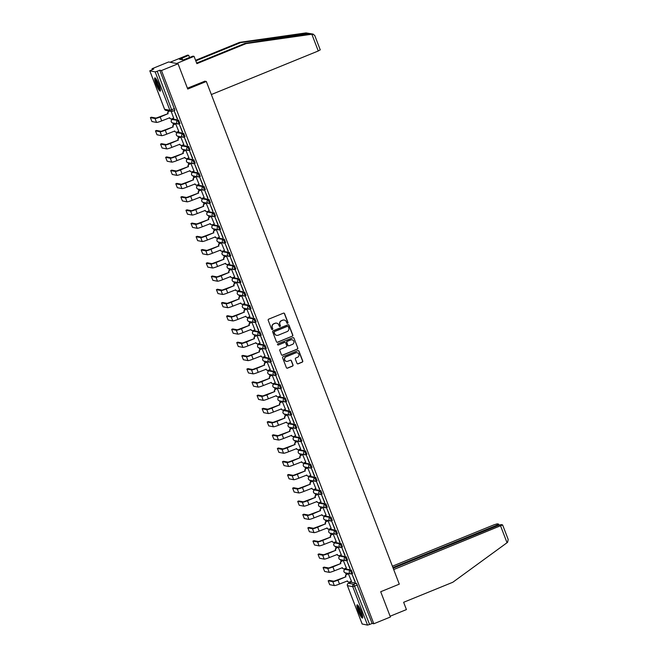 <?xml version="1.0" encoding="UTF-8"?>
<svg xmlns="http://www.w3.org/2000/svg" width="658" height="658" viewBox="0 0 658 658"><rect width="100%" height="100%" fill="white"/><g stroke="black" fill="none" stroke-linecap="round" stroke-linejoin="round"><path stroke-width="0.99" d="M287.628 323.308A0.625 0.617 100.9 0 0 287.974 322.494L284.577 313.652A0.897 0.88 100.9 0 0 283.442 313.15L268.711 319.146A0.897 0.88 100.9 0 0 268.217 320.314L271.614 329.164A0.625 0.617 100.9 0 0 272.404 329.51A0.625 0.617 100.9 0 0 272.757 328.696L272.313 327.552A2.871 2.805 100.9 0 1 273.909 323.818L275.143 323.317A2.871 2.805 100.9 0 1 278.778 324.92L279.222 326.064A0.625 0.617 100.9 0 0 280.02 326.409A0.625 0.617 100.9 0 0 280.366 325.595L279.93 324.452A2.871 2.805 100.9 0 1 281.517 320.717L282.751 320.216A2.871 2.805 100.9 0 1 286.386 321.82L286.83 322.963A0.625 0.617 100.9 0 0 287.628 323.308M287.192 323.317A0.625 0.617 100.9 0 0 287.785 322.461L284.388 313.611A0.897 0.88 100.9 0 0 283.837 313.085M271.976 329.518A0.625 0.617 100.9 0 0 272.568 328.663L272.313 327.552M279.584 326.417A0.625 0.617 100.9 0 0 280.176 325.562L279.93 324.452M351.75 573.751L352.639 573.406L351.298 570.017L345.902 569.014M340.893 555.755L339.939 556.133L345.302 557.153L346.601 560.55A1.826 1.785 -79.1 0 1 344.29 559.53A1.826 1.785 -79.1 0 1 345.302 557.153L346.215 556.783L340.893 555.755L339.972 556.125A1.826 1.785 100.9 0 0 338.96 558.502A1.826 1.785 -79.1 0 0 340.276 559.621L345.606 560.649A1.826 1.826 0 0 0 346.643 560.542L347.564 560.172L346.215 556.783M341.592 547.283L342.481 546.938L341.14 543.549L335.745 542.546M336.518 534.057L337.398 533.704L336.057 530.315L330.661 529.312M331.435 520.823L332.323 520.47L330.982 517.081L325.587 516.086M326.352 507.589L327.24 507.244L325.899 503.847L320.504 502.852M321.277 494.355L322.165 494.01L320.824 490.621L315.429 489.618M316.194 481.121L317.082 480.776L315.741 477.387L310.346 476.384M311.119 467.887L312.007 467.542L310.658 464.153L305.271 463.15M306.036 454.662L306.924 454.308L305.583 450.919L300.188 449.916M300.961 441.428L301.841 441.074L300.5 437.685L295.105 436.69M295.878 428.194L296.766 427.848L295.426 424.451L290.03 423.456M290.795 414.959L291.683 414.614L290.343 411.217L284.947 410.222M285.72 401.725L286.608 401.38L285.268 397.991L279.872 396.988M280.637 388.491L281.525 388.146L280.185 384.757L274.789 383.754M275.562 375.266L276.442 374.912L275.102 371.523L269.714 370.52M270.479 362.032L271.367 361.678L270.027 358.289L264.631 357.294M265.396 348.798L266.284 348.444L264.944 345.055L259.548 344.06M254.539 330.801L253.585 331.171L258.948 332.2L260.255 335.588A1.826 1.785 -79.1 0 1 257.936 334.577A1.826 1.785 -79.1 0 1 258.948 332.2L259.869 331.821L254.539 330.801L253.626 331.171A1.826 1.785 100.9 0 0 252.606 333.548A1.826 1.785 -79.1 0 0 253.93 334.667L259.252 335.687A1.826 1.826 0 0 0 260.288 335.588L261.21 335.218L259.869 331.821M248.477 317.97L253.873 318.966L255.214 322.354L256.126 321.984L254.786 318.595L249.39 317.592M250.163 309.096L251.052 308.75L249.711 305.361L244.315 304.358M245.08 295.861L245.969 295.516L244.628 292.127L239.232 291.124M234.223 277.865L233.269 278.244L238.632 279.272L239.931 282.66A1.826 1.785 -79.1 0 1 237.612 281.64A1.826 1.785 -79.1 0 1 238.632 279.272L239.545 278.893L234.223 277.865L233.302 278.244A1.826 1.785 100.9 0 0 232.29 280.612A1.826 1.785 -79.1 0 0 233.606 281.731L238.936 282.759A1.826 1.826 0 0 0 239.973 282.66L240.886 282.282L239.545 278.893M228.153 265.034L233.549 266.038L234.89 269.426L235.811 269.048L234.47 265.659L229.074 264.664M229.839 256.168L230.728 255.822L229.387 252.425L223.991 251.43M224.765 242.934L225.653 242.588L224.312 239.199L218.917 238.196M213.908 224.937L212.945 225.316L218.316 226.336L219.616 229.732A1.826 1.785 -79.1 0 1 217.296 228.713A1.826 1.785 -79.1 0 1 218.316 226.336L219.229 225.965L213.908 224.937L212.986 225.307A1.826 1.785 100.9 0 0 211.975 227.684A1.826 1.785 -79.1 0 0 213.291 228.803L218.621 229.831A1.826 1.826 0 0 0 219.657 229.724L220.57 229.354L219.229 225.965M207.838 212.106L213.233 213.102L214.574 216.498L215.495 216.12L214.154 212.731L208.759 211.728M209.524 203.24L210.412 202.886L209.071 199.497L203.676 198.502M204.449 190.006L205.329 189.652L203.988 186.263L198.593 185.268M193.584 172.001L192.629 172.38L197.992 173.408L199.3 176.796A1.826 1.785 -79.1 0 1 196.981 175.785A1.826 1.785 -79.1 0 1 197.992 173.408L198.913 173.029L193.584 172.001L192.671 172.38A1.826 1.785 100.9 0 0 191.651 174.757A1.826 1.785 -79.1 0 0 192.975 175.867L198.297 176.895A1.826 1.826 0 0 0 199.333 176.796L200.254 176.426L198.913 173.029M187.522 159.178L192.917 160.174L194.258 163.562L195.171 163.192L193.83 159.804L188.435 158.8M189.208 150.304L190.096 149.958L188.756 146.57L183.36 145.566M184.125 137.07L185.013 136.724L183.672 133.335L178.277 132.332M179.05 123.844L179.938 123.49L178.598 120.101L173.202 119.106M159.014 84.792A7.131 1.258 -112.2 0 0 154.86 77.899A7.131 1.258 -112.2 0 0 156.078 84.224A7.131 1.258 -112.2 0 0 160.239 91.108A7.131 1.258 -112.2 0 0 159.014 84.792M361.283 611.718A7.131 1.258 -112.2 0 0 357.13 604.834A7.131 1.258 -112.2 0 0 358.347 611.159A7.131 1.258 -112.2 0 0 362.509 618.043A7.131 1.258 -112.2 0 0 361.283 611.718M296.98 363.331A0.897 0.88 100.9 0 0 298.115 363.833L302.252 362.147A0.897 0.88 100.9 0 0 302.746 360.987L298.979 351.158A0.897 0.88 100.9 0 0 297.835 350.656L283.113 356.661A0.897 0.88 100.9 0 0 282.611 357.829L286.386 367.649A0.897 0.88 100.9 0 0 287.521 368.151L292.514 366.119A0.897 0.88 100.9 0 0 293.016 364.951L291.395 360.749A0.897 0.88 100.9 0 0 290.26 360.247L287.785 361.25A2.402 2.344 100.9 0 1 284.593 359.26A2.402 2.344 100.9 0 1 286.074 356.8L295.771 352.853A2.402 2.344 100.9 0 1 298.962 354.843A2.402 2.344 100.9 0 1 297.482 357.302L295.861 357.96A0.897 0.88 100.9 0 0 295.368 359.128L296.98 363.331M149.835 70.842L164.59 109.269L169.912 110.297L155.165 71.87L149.794 70.817L153.709 69.041L152.047 68.72L168.637 61.959L178.047 63.777L187.744 89.052L206.332 81.485L399.291 584.156L380.702 591.723L390.408 617.007L373.818 623.759L161.457 70.538L159.795 70.217L157.204 71.261L172.232 111.317A1.826 1.785 100.9 0 1 171.236 111.416A1.826 1.826 0 0 0 172.273 111.309L174.855 110.256L172.297 111.284M178.047 63.777L161.457 70.538M292.308 336.254A0.897 0.88 100.9 0 0 292.81 335.087L289.035 325.266A0.897 0.88 100.9 0 0 287.9 324.764L273.169 330.768A0.897 0.88 100.9 0 0 272.675 331.928L276.442 341.757A0.897 0.88 100.9 0 0 277.586 342.25L292.119 336.222A0.897 0.88 100.9 0 0 292.621 335.054L288.846 325.225A0.897 0.88 100.9 0 0 288.294 324.707M294.003 338.212L297.778 348.033A0.897 0.88 100.9 0 1 297.276 349.201L282.553 355.205A0.897 0.88 100.9 0 1 281.418 354.703L279.798 350.5A0.897 0.88 100.9 0 1 280.3 349.332L286.271 346.898A0.897 0.88 100.9 0 0 286.773 345.73L285.704 342.941A0.897 0.88 100.9 0 0 284.56 342.448L278.342 344.981A0.625 0.617 100.9 0 1 277.512 344.455A0.625 0.617 100.9 0 1 277.898 343.813L292.868 337.71A0.897 0.88 100.9 0 1 294.003 338.212L297.778 348.033M350.985 582.248L356.381 583.243L353.79 584.296L369.574 624.491L367.526 625.1L362.18 624.006M152.047 68.72L152.376 69.584M168.209 110.832L168.448 111.441M171.327 118.95L171.68 119.879M172.873 122.98L173.523 124.675M176.41 132.184L176.763 133.105M177.956 136.214L178.606 137.909M181.485 145.41L181.847 146.339M183.039 149.448L183.689 151.143M186.568 158.644L186.921 159.573M188.114 162.682L188.764 164.368M191.643 171.878L192.004 172.807M193.197 175.916L193.847 177.602M196.726 185.112L197.079 186.041M198.272 189.15L198.922 190.836M201.809 198.346L202.162 199.275M203.355 202.376L204.005 204.07M206.883 211.58L207.237 212.501M208.43 215.61L209.079 217.304M211.966 224.806L212.32 225.735M213.513 228.844L214.163 230.539M217.041 238.04L217.403 238.969M218.596 242.078L219.246 243.764M222.124 251.274L222.478 252.203M223.671 255.312L224.32 256.998M227.199 264.508L227.561 265.437M228.754 268.546L229.403 270.232M232.282 277.742L232.636 278.671M233.829 281.772L234.478 283.466M237.365 290.976L237.719 291.897M238.912 295.006L239.561 296.7M242.44 304.202L242.802 305.131M243.995 308.24L244.636 309.934M247.523 317.436L247.877 318.365M249.069 321.474L249.719 323.16M252.598 330.67L252.96 331.599M254.153 334.708L254.802 336.394M257.681 343.904L258.035 344.833M259.227 347.942L259.877 349.628M262.756 357.138L263.118 358.067M264.31 361.168L264.96 362.862M267.839 370.372L268.193 371.301M269.385 374.402L270.035 376.096M272.922 383.598L273.276 384.527M274.468 387.636L275.118 389.33M277.997 396.832L278.359 397.761M279.551 400.87L280.193 402.556M283.08 410.066L283.434 410.995M284.626 414.104L285.276 415.79M288.155 423.3L288.517 424.229M289.709 427.338L290.359 429.024M293.238 436.534L293.591 437.463M294.784 440.564L295.434 442.258M298.313 449.768L298.674 450.697M299.867 453.798L300.517 455.492M303.396 462.993L303.749 463.923M304.942 467.032L305.592 468.726M308.479 476.228L308.832 477.157M310.025 480.266L310.675 481.952M313.553 489.462L313.915 490.391M315.108 493.5L315.75 495.186M318.637 502.696L318.99 503.625M320.183 506.734L320.833 508.42M323.711 515.93L324.073 516.859M325.266 519.96L325.916 521.654M328.794 529.164L329.148 530.093M330.341 533.194L330.99 534.888M333.877 542.389L334.231 543.319M335.424 546.428L336.074 548.122M338.952 555.623L339.306 556.553M340.499 559.662L341.148 561.348M344.035 568.857L344.389 569.787M345.582 572.896L346.231 574.582M349.11 582.091L349.414 582.873M373.818 623.759L372.157 623.439L369.574 624.491M155.165 71.87L157.204 71.261M173.663 118.127L171.179 111.399M177.249 118.818L174.321 111.186L177.471 118.728M182.324 132.052L179.395 124.42L182.554 131.962M178.746 131.361L175.653 123.745M187.407 145.286L184.479 137.654L187.637 145.196M183.829 144.596L180.736 136.979M192.49 158.52L189.553 150.888L192.712 158.43M188.904 157.83L185.811 150.213M197.564 171.754L194.636 164.122L197.795 171.664M193.987 171.064L190.894 163.447M202.648 184.988L199.719 177.347L202.87 184.89M199.061 184.298L195.969 176.673M207.722 198.214L204.794 190.581L207.953 198.124M204.144 197.523L201.052 189.907M212.805 211.448L209.877 203.816L213.028 211.358M209.219 210.757L206.127 203.141M217.888 224.682L214.952 217.05L218.111 224.592M214.302 223.991L211.21 216.375M222.963 237.916L220.035 230.284L223.194 237.826M219.385 237.225L216.293 229.609M228.046 251.15L225.11 243.518L228.268 251.06M224.46 250.459L221.368 242.843M233.121 264.384L230.193 256.743L233.351 264.286M229.543 263.694L226.451 256.069M238.204 277.61L235.276 269.977L238.426 277.52M234.618 276.919L231.526 269.303M243.279 290.844L240.351 283.211L243.509 290.754M239.701 290.153L236.609 282.537M248.362 304.078L245.434 296.445L248.584 303.988M244.776 303.387L241.683 295.771M253.445 317.312L250.509 309.679L253.667 317.222M249.859 316.621L246.766 309.005M258.52 330.546L255.592 322.913L258.75 330.456M254.942 329.855L251.85 322.239M263.603 343.78L260.667 336.139L263.825 343.682M260.017 343.089L256.924 335.465M268.678 357.006L265.75 349.373L268.908 356.916M265.1 356.315L262.007 348.699M273.761 370.24L270.833 362.607L273.983 370.15M270.175 369.549L267.082 361.933M278.836 383.474L275.908 375.841L279.066 383.384M275.258 382.783L272.165 375.167M283.919 396.708L280.991 389.075L284.141 396.618M280.333 396.017L277.24 388.401M289.002 409.942L286.065 402.309L289.224 409.852M285.416 409.251L282.323 401.635M294.077 423.176L291.149 415.535L294.307 423.078M290.499 422.485L287.406 414.869M299.16 436.402L296.223 428.769L299.382 436.312M295.574 435.711L292.481 428.095M304.235 449.636L301.306 442.003L304.465 449.546M300.657 448.945L297.564 441.329M309.318 462.87L306.389 455.237L309.54 462.78M305.731 462.179L302.639 454.563M314.392 476.104L311.464 468.471L314.623 476.014M310.815 475.413L307.722 467.797M319.475 489.338L316.547 481.705L319.698 489.248M315.889 488.647L312.805 481.031M324.559 502.572L321.622 494.931L324.781 502.473M320.972 501.881L317.88 494.265M329.633 515.798L326.705 508.165L329.864 515.707M326.055 515.107L322.963 507.491M334.716 529.032L331.78 521.399L334.938 528.942M331.13 528.341L328.038 520.725M339.791 542.266L336.863 534.633L340.022 542.176M336.213 541.575L333.121 533.959M344.874 555.5L341.946 547.867L345.096 555.41M341.288 554.809L338.196 547.193M349.949 568.734L347.021 561.101L350.179 568.644M346.371 568.043L343.279 560.427M355.032 581.968L352.104 574.327L355.262 581.869M351.446 581.277L348.362 573.661M206.332 81.485L204.696 81.164M346.676 560.517L347.564 560.172M260.321 335.564L261.21 335.218M219.682 229.7L220.57 229.354M199.366 176.772L200.254 176.426M372.157 623.439L356.381 583.243M159.795 70.217L174.855 110.256M284.223 320.051A2.871 2.805 100.9 0 0 282.562 320.183L282.751 320.216M279.74 324.41A2.871 2.805 100.9 0 1 281.336 320.685L282.562 320.183M276.615 323.144A2.871 2.805 100.9 0 0 274.954 323.284L275.143 323.317M272.132 327.511A2.871 2.805 100.9 0 1 273.728 323.785L274.954 323.284M277.002 342.283A0.897 0.88 100.9 0 0 277.396 342.218L292.119 336.222M288.245 326.648A0.625 0.617 100.9 0 0 287.447 326.294L274.518 331.566A0.625 0.617 100.9 0 0 274.172 332.38L274.633 333.59A2.871 2.805 100.9 0 0 278.276 335.185L287.11 331.583A2.871 2.805 100.9 0 0 288.706 327.857L288.245 326.648M287.694 326.253A0.625 0.617 100.9 0 0 287.258 326.261L287.447 326.294M276.615 335.317A2.871 2.805 100.9 0 1 274.444 333.548L273.983 332.339A0.625 0.617 100.9 0 1 274.328 331.525L287.258 326.261M281.969 355.23A0.897 0.88 100.9 0 0 282.364 355.164L297.095 349.168A0.897 0.88 100.9 0 0 297.589 348M284.955 342.382A0.897 0.88 100.9 0 0 284.371 342.407L278.342 344.981M292.473 344.373A2.402 2.344 100.9 0 0 292.07 339.791A2.402 2.344 100.9 0 0 290.762 339.923L287.34 341.313A0.897 0.88 100.9 0 0 286.847 342.473L287.916 345.269A0.897 0.88 100.9 0 0 289.051 345.763L292.473 344.373M291.971 339.775A2.402 2.344 100.9 0 0 290.573 339.882L290.762 339.923M288.467 345.787A0.897 0.88 100.9 0 1 287.727 345.228L286.658 342.44A0.897 0.88 100.9 0 1 287.159 341.272L290.573 339.882M293.822 338.171A0.897 0.88 100.9 0 0 293.262 337.653M296.988 352.704A2.402 2.344 100.9 0 0 295.582 352.811L295.771 352.853M286.378 361.365A2.402 2.344 100.9 0 1 285.885 356.759L295.582 352.811M286.937 368.176A0.897 0.88 100.9 0 0 287.332 368.11L292.325 366.078A0.897 0.88 100.9 0 0 292.826 364.91L291.206 360.707A0.897 0.88 100.9 0 0 290.655 360.181M297.531 363.858A0.897 0.88 100.9 0 0 297.926 363.8L302.063 362.114A0.897 0.88 100.9 0 0 302.557 360.946L298.79 351.125A0.897 0.88 100.9 0 0 298.23 350.599M151.439 117.231L156.119 118.086L167.872 113.727L160.198 116.992A4.614 0.518 159 0 1 155.041 118.53L150.394 117.642L151.932 121.541L156.538 122.429A4.614 0.518 159 0 0 161.695 120.899L169.665 117.798A1.826 1.785 100.9 0 0 171.985 118.818L173.745 118.095M167.872 113.727L167.823 113.595A1.826 1.785 -79.1 0 1 168.835 111.218L169.081 111.268A1.826 1.785 100.9 0 0 168.07 113.645L168.119 113.768M169.534 111.087L169.081 111.268M170.981 118.917L170.735 118.868A1.826 1.785 -79.1 0 1 169.419 117.749L169.665 117.798M169.287 111.037L168.835 111.218M156.522 130.465L161.202 131.32L172.947 126.953L165.281 130.226A4.614 0.518 159 0 1 160.116 131.756L155.469 130.876L157.015 134.775L161.613 135.663A4.614 0.518 159 0 0 166.778 134.133L174.74 131.032A1.826 1.785 100.9 0 0 177.06 132.052L178.828 131.329M172.947 126.953L172.906 126.829A1.826 1.785 -79.1 0 1 173.918 124.452L174.164 124.502A1.826 1.785 100.9 0 0 173.144 126.879L173.194 127.002M175.925 123.778L174.164 124.502M176.064 132.151L175.818 132.102A1.826 1.785 -79.1 0 1 174.493 130.983L174.74 131.032M175.735 123.712L173.918 124.452M161.597 143.699L166.285 144.554L178.03 140.187L170.356 143.46A4.614 0.518 159 0 1 165.199 144.99L160.552 144.11L162.09 148.009L166.696 148.897A4.614 0.518 159 0 0 171.853 147.367L179.823 144.267A1.826 1.785 100.9 0 0 182.143 145.278L183.903 144.563M178.03 140.187L177.981 140.064A1.826 1.785 -79.1 0 1 179.001 137.686L179.239 137.736A1.826 1.785 100.9 0 0 178.228 140.105L178.277 140.236M181.008 137.012L179.239 137.736M181.139 145.385L180.901 145.336A1.826 1.785 -79.1 0 1 179.576 144.217L179.823 144.267M180.81 136.946L179.001 137.686M320.207 49.852L318.266 50.979L311.843 34.232L313.274 34.15L306.06 32.9L239.594 42.375L240.705 42.589L195.804 60.881M196.652 63.078L244.932 43.403L309.91 33.542M244.932 43.403L246.043 43.617L196.874 63.653L194.069 56.358L176.566 63.489L170.109 62.247L187.612 55.116L188.723 55.33L179.527 59.261L183.154 59.96L192.958 56.144L194.069 56.358M311.843 34.232L246.043 43.617M189.57 57.526L188.723 55.33M239.594 42.375L195.582 60.306M320.265 49.885L314.672 35.31L312.484 34.142L308.857 33.443L240.705 42.589M211.35 94.538L318.266 50.979M187.423 88.205L204.86 81.197M182.644 59.862L182.027 58.241M393.69 569.565L502.605 524.911L501.116 524.599L498.048 525.503L393.18 568.232M502.605 524.911L508.206 539.486L507.565 542.348L452.811 582.256L403.634 602.292L406.43 609.588L390.112 616.242M496.979 525.939L496.716 525.249L498.649 524.122L497.218 523.842L494.158 524.755L392.407 566.209M496.716 525.249L392.916 567.541M160.462 89.965A6.169 1.094 67.8 0 1 160.412 89.957A6.169 1.094 67.8 0 1 157.163 84.537A6.169 1.094 67.8 0 1 155.814 78.565M155.321 78.055A7.09 1.25 -112.2 0 0 157.056 84.709A7.09 1.25 -112.2 0 0 160.462 90.672M156.283 79.215A5.716 1.012 -112.2 0 0 157.698 84.446A5.716 1.012 -112.2 0 0 160.346 89.175M362.731 616.9A6.169 1.094 67.8 0 1 362.681 616.891A6.169 1.094 67.8 0 1 359.433 611.471A6.169 1.094 67.8 0 1 358.084 605.5M357.598 604.99A7.09 1.25 -112.2 0 0 359.326 611.636A7.09 1.25 -112.2 0 0 362.731 617.607M358.552 606.141A5.716 1.012 -112.2 0 0 359.967 611.381A5.716 1.012 -112.2 0 0 362.616 616.11M166.68 156.925L171.36 157.788L183.113 153.421L175.439 156.694A4.614 0.518 159 0 1 170.274 158.224L165.627 157.344L167.173 161.243L171.771 162.131A4.614 0.518 159 0 0 176.936 160.593L184.898 157.501A1.826 1.785 100.9 0 0 187.217 158.512L188.986 157.797M183.113 153.421L183.064 153.298A1.826 1.785 -79.1 0 1 184.076 150.921L184.322 150.962A1.826 1.785 100.9 0 0 183.302 153.339L183.352 153.47M186.091 150.246L184.322 150.962M186.222 158.611L185.975 158.57A1.826 1.785 -79.1 0 1 184.659 157.451L184.898 157.501M185.893 150.18L184.076 150.921M171.763 170.159L176.443 171.014L188.188 166.655L180.514 169.928A4.614 0.518 159 0 1 175.357 171.458L170.71 170.57L172.256 174.469L176.854 175.357A4.614 0.518 159 0 0 182.011 173.827L189.981 170.726A1.826 1.785 100.9 0 0 192.3 171.746L194.061 171.031M188.188 166.655L188.139 166.523A1.826 1.785 -79.1 0 1 189.159 164.155L189.397 164.196A1.826 1.785 100.9 0 0 188.385 166.573L188.435 166.704M191.165 163.48L189.397 164.196M191.305 171.845L191.059 171.796A1.826 1.785 -79.1 0 1 189.734 170.685L189.981 170.726M190.968 163.414L189.159 164.155M176.838 183.393L181.518 184.248L193.271 179.889L185.597 183.163A4.614 0.518 159 0 1 180.432 184.692L175.793 183.804L177.331 187.703L181.937 188.591A4.614 0.518 159 0 0 187.094 187.061L195.064 183.96A1.826 1.785 100.9 0 0 197.375 184.98L199.144 184.265M193.271 179.889L193.222 179.757A1.826 1.785 -79.1 0 1 194.233 177.38L194.48 177.43A1.826 1.785 100.9 0 0 193.468 179.807L193.518 179.93M196.249 176.714L194.48 177.43M196.38 185.079L196.133 185.03A1.826 1.785 -79.1 0 1 194.817 183.919L195.064 183.96M196.051 176.64L194.233 177.38M181.921 196.627L186.601 197.482L198.346 193.123L190.672 196.388A4.614 0.518 159 0 1 185.515 197.926L180.868 197.038L182.414 200.937L187.012 201.825A4.614 0.518 159 0 0 192.169 200.295L200.139 197.194A1.826 1.785 100.9 0 0 202.458 198.214L204.227 197.49M198.346 193.123L198.297 192.991A1.826 1.785 -79.1 0 1 199.316 190.614L199.563 190.664A1.826 1.785 100.9 0 0 198.543 193.041L198.593 193.164M201.323 189.948L199.563 190.664M201.463 198.313L201.216 198.264A1.826 1.785 -79.1 0 1 199.892 197.145L200.139 197.194M201.134 189.874L199.316 190.614M186.995 209.861L191.675 210.716L203.429 206.349L195.755 209.622A4.614 0.518 159 0 1 190.598 211.16L185.951 210.272L187.489 214.171L192.095 215.059A4.614 0.518 159 0 0 197.252 213.529L205.222 210.428A1.826 1.785 100.9 0 0 207.541 211.448L209.302 210.725M203.429 206.349L203.38 206.225A1.826 1.785 -79.1 0 1 204.391 203.848L204.638 203.898A1.826 1.785 100.9 0 0 203.626 206.275L203.676 206.398M206.406 203.174L204.638 203.898M206.538 211.547L206.299 211.498A1.826 1.785 -79.1 0 1 204.975 210.379L205.222 210.428M206.209 203.108L204.391 203.848M192.078 223.095L196.758 223.95L208.504 219.583L200.838 222.856A4.614 0.518 159 0 1 195.673 224.386L191.026 223.506L192.572 227.405L197.17 228.293A4.614 0.518 159 0 0 202.335 226.763L210.297 223.662A1.826 1.785 100.9 0 0 212.616 224.682L214.385 223.959M208.504 219.583L208.463 219.459A1.826 1.785 -79.1 0 1 209.474 217.082L209.721 217.132A1.826 1.785 100.9 0 0 208.701 219.501L208.751 219.632M211.481 216.408L209.721 217.132M211.621 224.781L211.374 224.732A1.826 1.785 -79.1 0 1 210.058 223.613L210.297 223.662M211.292 216.342L209.474 217.082M197.153 236.321L201.841 237.184L213.587 232.817L205.913 236.09A4.614 0.518 159 0 1 200.756 237.62L196.109 236.74L197.647 240.639L202.253 241.527A4.614 0.518 159 0 0 207.41 239.989L215.38 236.896A1.826 1.785 100.9 0 0 217.699 237.908L219.459 237.193M213.587 232.817L213.537 232.693A1.826 1.785 -79.1 0 1 214.557 230.316L214.796 230.358A1.826 1.785 100.9 0 0 213.784 232.735L213.834 232.866M216.564 229.642L214.796 230.358M216.696 238.007L216.457 237.966A1.826 1.785 -79.1 0 1 215.133 236.847L215.38 236.896M216.367 229.576L214.557 230.316M201.184 249.966L202.319 249.522L206.916 250.41L218.67 246.051L210.996 249.324A4.614 0.518 159 0 1 205.831 250.854L201.184 249.966L202.73 253.865L207.328 254.753A4.614 0.518 159 0 0 212.493 253.223L220.455 250.122A1.826 1.785 100.9 0 0 222.774 251.142L224.542 250.427M218.67 246.051L218.621 245.919A1.826 1.785 -79.1 0 1 219.632 243.55L219.879 243.592A1.826 1.785 100.9 0 0 218.859 245.969L218.908 246.1M221.647 242.876L219.879 243.592M221.779 251.241L221.532 251.191A1.826 1.785 -79.1 0 1 220.216 250.081L220.455 250.122M221.45 242.81L219.632 243.55M207.319 262.789L211.999 263.644L223.745 259.285L216.071 262.558A4.614 0.518 159 0 1 210.914 264.088L206.267 263.2L207.813 267.099L212.411 267.987A4.614 0.518 159 0 0 217.568 266.457L225.538 263.356A1.826 1.785 100.9 0 0 227.857 264.376L229.617 263.661M223.745 259.285L223.695 259.153A1.826 1.785 -79.1 0 1 224.715 256.776L224.962 256.826A1.826 1.785 100.9 0 0 223.942 259.203L223.991 259.326M226.722 256.11L224.962 256.826M226.862 264.475L226.615 264.426A1.826 1.785 -79.1 0 1 225.291 263.315L225.538 263.356M226.533 256.036L224.715 256.776M212.394 276.023L217.074 276.878L228.828 272.519L221.154 275.792A4.614 0.518 159 0 1 215.997 277.322L211.35 276.434L212.888 280.333L217.494 281.221A4.614 0.518 159 0 0 222.651 279.691L230.621 276.59A1.826 1.785 100.9 0 0 232.932 277.61L234.7 276.886M228.828 272.519L228.778 272.387A1.826 1.785 -79.1 0 1 229.79 270.01L230.037 270.06A1.826 1.785 100.9 0 0 229.025 272.437L229.074 272.56M231.805 269.344L230.037 270.06M231.937 277.709L231.69 277.66A1.826 1.785 -79.1 0 1 230.374 276.541L230.621 276.59M231.608 269.27L229.79 270.01M217.477 289.257L222.157 290.112L233.903 285.745L226.229 289.018A4.614 0.518 159 0 1 221.072 290.556L216.424 289.668L217.971 293.567L222.569 294.455A4.614 0.518 159 0 0 227.734 292.925L235.696 289.824A1.826 1.785 100.9 0 0 238.015 290.844L239.783 290.12M233.903 285.745L233.853 285.621A1.826 1.785 -79.1 0 1 234.873 283.244L235.12 283.294A1.826 1.785 100.9 0 0 234.1 285.671L234.149 285.794M236.88 282.57L235.12 283.294M237.02 290.943L236.773 290.894A1.826 1.785 -79.1 0 1 235.449 289.775L235.696 289.824M236.691 282.504L234.873 283.244M222.552 302.491L227.232 303.346L238.986 298.979L231.312 302.252A4.614 0.518 159 0 1 226.155 303.782L221.507 302.902L223.046 306.801L227.652 307.689A4.614 0.518 159 0 0 232.809 306.159L240.779 303.058A1.826 1.785 100.9 0 0 243.098 304.078L244.858 303.354M238.986 298.979L238.936 298.855A1.826 1.785 -79.1 0 1 239.948 296.478L240.195 296.528A1.826 1.785 100.9 0 0 239.183 298.897L239.232 299.028M241.963 295.804L240.195 296.528M242.095 304.177L241.856 304.128A1.826 1.785 -79.1 0 1 240.532 303.009L240.779 303.058M241.766 295.738L239.948 296.478M227.635 315.725L232.315 316.58L244.069 312.213L236.395 315.486A4.614 0.518 159 0 1 231.229 317.016L226.582 316.136L228.129 320.035L232.726 320.923A4.614 0.518 159 0 0 237.892 319.385L245.853 316.292A1.826 1.785 100.9 0 0 248.173 317.304L249.941 316.588M244.069 312.213L244.019 312.089A1.826 1.785 -79.1 0 1 245.031 309.712L245.278 309.754A1.826 1.785 100.9 0 0 244.258 312.131L244.307 312.262M247.038 309.038L245.278 309.754M247.178 317.403L246.931 317.362A1.826 1.785 -79.1 0 1 245.615 316.243L245.853 316.292M246.849 308.972L245.031 309.712M232.718 328.951L237.398 329.806L249.143 325.447L241.47 328.72A4.614 0.518 159 0 1 236.312 330.25L231.665 329.37L233.203 333.269L237.809 334.149A4.614 0.518 159 0 0 242.966 332.619L250.937 329.526A1.826 1.785 100.9 0 0 253.256 330.538L255.016 329.822M249.143 325.447L249.094 325.315A1.826 1.785 -79.1 0 1 250.114 322.946L250.353 322.988A1.826 1.785 100.9 0 0 249.341 325.365L249.39 325.496M252.121 322.272L250.353 322.988M252.253 330.637L252.014 330.596A1.826 1.785 -79.1 0 1 250.69 329.477L250.937 329.526M251.924 322.206L250.114 322.946M237.793 342.185L242.473 343.04L254.227 338.681L246.553 341.954A4.614 0.518 159 0 1 241.387 343.484L236.74 342.596L238.286 346.495L242.884 347.383A4.614 0.518 159 0 0 248.05 345.853L256.011 342.752A1.826 1.785 100.9 0 0 258.331 343.772L260.099 343.057M254.227 338.681L254.177 338.549A1.826 1.785 -79.1 0 1 255.189 336.172L255.436 336.222A1.826 1.785 100.9 0 0 254.416 338.599L254.465 338.722M257.204 335.506L255.436 336.222M257.336 343.871L257.089 343.821A1.826 1.785 -79.1 0 1 255.773 342.711L256.011 342.752M257.007 335.432L255.189 336.172M242.876 355.419L247.556 356.274L259.301 351.915L251.627 355.188A4.614 0.518 159 0 1 246.47 356.718L241.823 355.83L243.37 359.729L247.967 360.617A4.614 0.518 159 0 0 253.124 359.087L261.094 355.986A1.826 1.785 100.9 0 0 263.414 357.006L265.182 356.282M259.301 351.915L259.252 351.783A1.826 1.785 -79.1 0 1 260.272 349.406L260.519 349.456A1.826 1.785 100.9 0 0 259.499 351.833L259.548 351.956M262.279 348.74L260.519 349.456M262.419 357.105L262.172 357.055A1.826 1.785 -79.1 0 1 260.848 355.937L261.094 355.986M262.09 348.666L260.272 349.406M247.951 368.653L252.631 369.508L264.384 365.141L256.71 368.414A4.614 0.518 159 0 1 251.553 369.952L246.906 369.064L248.444 372.963L253.05 373.851A4.614 0.518 159 0 0 258.207 372.321L266.177 369.22A1.826 1.785 100.9 0 0 268.489 370.24L270.257 369.516M264.384 365.141L264.335 365.017A1.826 1.785 -79.1 0 1 265.347 362.64L265.593 362.69A1.826 1.785 100.9 0 0 264.582 365.067L264.631 365.19M267.362 361.966L265.593 362.69M267.493 370.339L267.247 370.289A1.826 1.785 -79.1 0 1 265.931 369.171L266.177 369.22M267.164 361.9L265.347 362.64M253.034 381.887L257.714 382.742L269.459 378.375L261.785 381.648A4.614 0.518 159 0 1 256.628 383.178L251.981 382.298L253.527 386.197L258.125 387.085A4.614 0.518 159 0 0 263.29 385.555L271.252 382.454A1.826 1.785 100.9 0 0 273.572 383.474L275.34 382.75M269.459 378.375L269.41 378.251A1.826 1.785 -79.1 0 1 270.43 375.874L270.677 375.924A1.826 1.785 100.9 0 0 269.657 378.301L269.706 378.424M272.437 375.2L270.677 375.924M272.577 383.573L272.33 383.524A1.826 1.785 -79.1 0 1 271.006 382.405L271.252 382.454M272.248 375.134L270.43 375.874M258.109 395.121L262.789 395.976L274.542 391.609L266.868 394.882A4.614 0.518 159 0 1 261.711 396.412L257.064 395.532L258.602 399.431L263.208 400.319A4.614 0.518 159 0 0 268.365 398.781L276.335 395.688A1.826 1.785 100.9 0 0 278.655 396.7L280.415 395.984M274.542 391.609L274.493 391.485A1.826 1.785 -79.1 0 1 275.513 389.108L275.751 389.158A1.826 1.785 100.9 0 0 274.74 391.526L274.789 391.658M277.52 388.434L275.751 389.158M277.651 396.799L277.413 396.758A1.826 1.785 -79.1 0 1 276.089 395.639L276.335 395.688M277.322 388.368L275.513 389.108M263.192 408.347L267.872 409.202L279.625 404.843L271.951 408.116A4.614 0.518 159 0 1 266.786 409.646L262.139 408.766L263.685 412.665L268.283 413.545A4.614 0.518 159 0 0 273.448 412.015L281.41 408.922A1.826 1.785 100.9 0 0 283.73 409.934L285.498 409.218M279.625 404.843L279.576 404.711A1.826 1.785 -79.1 0 1 280.588 402.342L280.834 402.383A1.826 1.785 100.9 0 0 279.815 404.76L279.864 404.892M282.595 401.668L280.834 402.383M282.734 410.033L282.488 409.992A1.826 1.785 -79.1 0 1 281.172 408.873L281.41 408.922M282.405 401.602L280.588 402.342M268.275 421.581L272.955 422.436L284.7 418.077L277.026 421.35A4.614 0.518 159 0 1 271.869 422.88L267.222 421.992L268.76 425.89L273.366 426.779A4.614 0.518 159 0 0 278.523 425.249L286.493 422.148A1.826 1.785 100.9 0 0 288.813 423.168L290.573 422.452M284.7 418.077L284.651 417.945A1.826 1.785 -79.1 0 1 285.671 415.568L285.909 415.617A1.826 1.785 100.9 0 0 284.898 417.995L284.947 418.118M287.678 414.902L285.909 415.617M287.809 423.267L287.571 423.217A1.826 1.785 -79.1 0 1 286.246 422.107L286.493 422.148M287.48 414.836L285.671 415.568M273.35 434.815L278.03 435.67L289.783 431.311L282.109 434.584A4.614 0.518 159 0 1 276.944 436.114L272.305 435.226L273.843 439.125L278.449 440.013A4.614 0.518 159 0 0 283.606 438.483L291.568 435.382A1.826 1.785 100.9 0 0 293.887 436.402L295.656 435.678M289.783 431.311L289.734 431.179A1.826 1.785 -79.1 0 1 290.746 428.802L290.992 428.851A1.826 1.785 100.9 0 0 289.972 431.229L290.022 431.352M292.761 428.136L290.992 428.851M292.892 436.501L292.646 436.451A1.826 1.785 -79.1 0 1 291.329 435.333L291.568 435.382M292.563 428.062L290.746 428.802M278.433 448.049L283.113 448.904L294.858 444.537L287.184 447.81A4.614 0.518 159 0 1 282.027 449.348L277.38 448.46L278.926 452.359L283.524 453.247A4.614 0.518 159 0 0 288.681 451.717L296.651 448.616A1.826 1.785 100.9 0 0 298.971 449.636L300.739 448.912M294.858 444.537L294.809 444.413A1.826 1.785 -79.1 0 1 295.829 442.036L296.075 442.086A1.826 1.785 100.9 0 0 295.055 444.463L295.105 444.586M297.835 441.362L296.075 442.086M297.975 449.735L297.729 449.685A1.826 1.785 -79.1 0 1 296.404 448.567L296.651 448.616M297.646 441.296L295.829 442.036M283.508 461.283L288.188 462.138L299.941 457.771L292.267 461.044A4.614 0.518 159 0 1 287.11 462.574L282.463 461.694L284.001 465.593L288.607 466.481A4.614 0.518 159 0 0 293.764 464.951L301.734 461.85A1.826 1.785 100.9 0 0 304.045 462.87L305.814 462.146M299.941 457.771L299.892 457.647A1.826 1.785 -79.1 0 1 300.903 455.27L301.15 455.32A1.826 1.785 100.9 0 0 300.138 457.697L300.188 457.82M302.919 454.596L301.15 455.32M303.05 462.969L302.803 462.919A1.826 1.785 -79.1 0 1 301.487 461.801L301.734 461.85M302.721 454.53L300.903 455.27M288.591 474.517L293.271 475.372L305.016 471.005L297.342 474.278A4.614 0.518 159 0 1 292.185 475.808L287.538 474.928L289.084 478.827L293.682 479.715A4.614 0.518 159 0 0 298.847 478.177L306.809 475.084A1.826 1.785 100.9 0 0 309.128 476.096L310.897 475.38M305.016 471.005L304.967 470.881A1.826 1.785 -79.1 0 1 305.986 468.504L306.233 468.554A1.826 1.785 100.9 0 0 305.213 470.922L305.263 471.054M307.993 467.83L306.233 468.554M308.133 476.195L307.886 476.153A1.826 1.785 -79.1 0 1 306.562 475.035L306.809 475.084M307.804 467.764L305.986 468.504M293.665 487.743L298.345 488.598L310.099 484.239L302.425 487.512A4.614 0.518 159 0 1 297.268 489.042L292.621 488.162L294.159 492.061L298.765 492.941A4.614 0.518 159 0 0 303.922 491.411L311.892 488.318A1.826 1.785 100.9 0 0 314.211 489.33L315.972 488.614M310.099 484.239L310.05 484.107A1.826 1.785 -79.1 0 1 311.07 481.738L311.308 481.779A1.826 1.785 100.9 0 0 310.296 484.156L310.346 484.288M313.076 481.064L311.308 481.779M313.208 489.429L312.969 489.387A1.826 1.785 -79.1 0 1 311.645 488.269L311.892 488.318M312.879 480.998L311.07 481.738M298.748 500.977L303.428 501.832L315.182 497.473L307.508 500.746A4.614 0.518 159 0 1 302.343 502.276L297.696 501.388L299.242 505.286L303.84 506.175A4.614 0.518 159 0 0 309.005 504.645L316.967 501.544A1.826 1.785 100.9 0 0 319.286 502.564L321.055 501.848M315.182 497.473L315.133 497.341A1.826 1.785 -79.1 0 1 316.144 494.964L316.391 495.013A1.826 1.785 100.9 0 0 315.371 497.39L315.421 497.522M318.151 494.298L316.391 495.013M318.291 502.663L318.044 502.613A1.826 1.785 -79.1 0 1 316.728 501.503L316.967 501.544M317.962 494.232L316.144 494.964M303.832 514.211L308.512 515.066L320.257 510.707L312.583 513.98A4.614 0.518 159 0 1 307.426 515.51L302.779 514.622L304.317 518.52L308.923 519.409A4.614 0.518 159 0 0 314.08 517.879L322.05 514.778A1.826 1.785 100.9 0 0 324.369 515.798L326.129 515.074M320.257 510.707L320.207 510.575A1.826 1.785 -79.1 0 1 321.227 508.198L321.466 508.247A1.826 1.785 100.9 0 0 320.454 510.624L320.504 510.748M323.234 507.532L321.466 508.247M323.366 515.897L323.127 515.847A1.826 1.785 -79.1 0 1 321.803 514.729L322.05 514.778M323.037 507.458L321.227 508.198M308.906 527.445L313.586 528.3L325.34 523.933L317.666 527.206A4.614 0.518 159 0 1 312.501 528.744L307.862 527.856L309.4 531.754L314.006 532.643A4.614 0.518 159 0 0 319.163 531.113L327.125 528.012A1.826 1.785 100.9 0 0 329.444 529.032L331.213 528.308M325.34 523.933L325.291 523.809A1.826 1.785 -79.1 0 1 326.302 521.432L326.549 521.481A1.826 1.785 100.9 0 0 325.537 523.858L325.578 523.982M328.317 520.758L326.549 521.481M328.449 529.131L328.202 529.081A1.826 1.785 -79.1 0 1 326.886 527.963L327.125 528.012M328.12 520.692L326.302 521.432M313.989 540.679L318.669 541.534L330.415 537.167L322.741 540.44A4.614 0.518 159 0 1 317.584 541.97L312.937 541.09L314.483 544.989L319.081 545.877A4.614 0.518 159 0 0 324.238 544.347L332.208 541.246A1.826 1.785 100.9 0 0 334.527 542.266L336.296 541.542M330.415 537.167L330.365 537.043A1.826 1.785 -79.1 0 1 331.385 534.666L331.632 534.715A1.826 1.785 100.9 0 0 330.612 537.092L330.661 537.216M333.392 533.992L331.632 534.715M333.532 542.365L333.285 542.315A1.826 1.785 -79.1 0 1 331.961 541.197L332.208 541.246M333.203 533.926L331.385 534.666M319.064 553.913L323.744 554.768L335.498 550.401L327.824 553.674A4.614 0.518 159 0 1 322.667 555.204L318.02 554.324L319.558 558.223L324.164 559.111A4.614 0.518 159 0 0 329.321 557.573L337.291 554.48A1.826 1.785 100.9 0 0 339.602 555.492L341.37 554.776M335.498 550.401L335.448 550.277A1.826 1.785 -79.1 0 1 336.46 547.9L336.707 547.95A1.826 1.785 100.9 0 0 335.695 550.318L335.745 550.45M338.475 547.226L336.707 547.95M338.607 555.591L338.36 555.549A1.826 1.785 -79.1 0 1 337.044 554.431L337.291 554.48M338.278 547.16L336.46 547.9M324.147 567.138L328.827 567.994L340.573 563.635L332.899 566.908A4.614 0.518 159 0 1 327.742 568.438L323.094 567.558L324.641 571.457L329.239 572.345A4.614 0.518 159 0 0 334.404 570.807L342.366 567.714A1.826 1.785 100.9 0 0 344.685 568.726L346.453 568.01M340.573 563.635L340.523 563.503A1.826 1.785 -79.1 0 1 341.543 561.134L341.79 561.175A1.826 1.785 100.9 0 0 340.77 563.552L340.819 563.684M343.55 560.46L341.79 561.175M343.69 568.825L343.443 568.783A1.826 1.785 -79.1 0 1 342.119 567.665L342.366 567.714M343.361 560.394L341.543 561.134M329.222 580.372L333.902 581.228L345.656 576.869L337.982 580.142A4.614 0.518 159 0 1 332.825 581.672L328.178 580.784L329.716 584.682L334.322 585.571A4.614 0.518 159 0 0 339.479 584.041L347.449 580.94A1.826 1.785 100.9 0 0 349.768 581.96L351.528 581.244M345.656 576.869L345.606 576.737A1.826 1.785 -79.1 0 1 346.626 574.36L346.865 574.409A1.826 1.785 100.9 0 0 345.853 576.786L345.902 576.918M348.633 573.694L346.865 574.409M348.765 582.059L348.526 582.009A1.826 1.785 -79.1 0 1 347.202 580.899L347.449 580.94M348.436 573.628L346.626 574.36M345.935 568.989L345.014 569.359L350.385 570.387L351.685 573.776A1.826 1.785 -79.1 0 1 349.365 572.764A1.826 1.785 -79.1 0 1 350.385 570.387L351.298 570.017M345.968 568.989L345.055 569.359A1.826 1.785 100.9 0 0 344.044 571.736A1.826 1.785 -79.1 0 0 345.36 572.855L350.689 573.883A1.826 1.826 0 0 0 351.726 573.776L352.639 573.406M339.906 556.158L339.939 556.133A1.826 1.826 0 0 0 340.276 559.621M334.823 542.924L340.219 543.919L341.527 547.316A1.826 1.785 -79.1 0 1 339.207 546.296A1.826 1.785 -79.1 0 1 340.219 543.919L341.14 543.549M335.81 542.521L334.897 542.891A1.826 1.785 100.9 0 0 333.877 545.268A1.826 1.785 -79.1 0 0 335.202 546.387L340.523 547.415A1.826 1.826 0 0 0 341.56 547.308L342.481 546.938M329.748 529.69L335.144 530.685L336.444 534.082A1.826 1.785 -79.1 0 1 334.124 533.062A1.826 1.785 -79.1 0 1 335.144 530.685L336.057 530.315M330.735 529.287L329.814 529.665A1.826 1.785 100.9 0 0 328.803 532.034A1.826 1.785 -79.1 0 0 330.119 533.153L335.448 534.181A1.826 1.826 0 0 0 336.485 534.082L337.398 533.704M325.611 516.061L324.698 516.431L330.061 517.459L331.369 520.848A1.826 1.785 -79.1 0 1 329.049 519.828A1.826 1.785 -79.1 0 1 330.061 517.459L330.982 517.081M325.652 516.053L324.739 516.431A1.826 1.785 100.9 0 0 323.72 518.8A1.826 1.785 -79.1 0 0 325.044 519.919L330.365 520.947A1.826 1.826 0 0 0 331.402 520.848L332.323 520.47M319.591 503.23L324.986 504.225L326.286 507.614A1.826 1.785 -79.1 0 1 323.966 506.602A1.826 1.785 -79.1 0 1 324.986 504.225L325.899 503.847M320.578 502.819L319.656 503.197A1.826 1.785 100.9 0 0 318.645 505.574A1.826 1.785 -79.1 0 0 319.961 506.685L325.291 507.713A1.826 1.826 0 0 0 326.327 507.614L327.24 507.244M314.508 489.996L319.903 490.991L321.203 494.38A1.826 1.785 -79.1 0 1 318.891 493.368A1.826 1.785 -79.1 0 1 319.903 490.991L320.824 490.621M315.495 489.593L314.582 489.963A1.826 1.785 100.9 0 0 313.562 492.34A1.826 1.785 -79.1 0 0 314.886 493.459L320.207 494.487A1.826 1.826 0 0 0 321.244 494.38L322.165 494.01M309.424 476.762L314.828 477.757L316.128 481.154A1.826 1.785 -79.1 0 1 313.808 480.134A1.826 1.785 -79.1 0 1 314.828 477.757L315.741 477.387M310.411 476.359L309.499 476.729A1.826 1.785 100.9 0 0 308.479 479.106A1.826 1.785 -79.1 0 0 309.803 480.225L315.133 481.253A1.826 1.826 0 0 0 316.169 481.146L317.082 480.776M305.296 463.125L304.383 463.503L309.745 464.523L311.045 467.92A1.826 1.785 -79.1 0 1 308.725 466.9A1.826 1.785 -79.1 0 1 309.745 464.523L310.658 464.153M305.337 463.125L304.415 463.495A1.826 1.785 100.9 0 0 303.404 465.872A1.826 1.785 -79.1 0 0 304.72 466.991L310.05 468.019A1.826 1.826 0 0 0 311.086 467.912L312.007 467.542M299.267 450.294L304.662 451.289L305.97 454.686A1.826 1.785 -79.1 0 1 303.651 453.666A1.826 1.785 -79.1 0 1 304.662 451.289L305.583 450.919M300.254 449.891L299.341 450.261A1.826 1.785 100.9 0 0 298.321 452.638A1.826 1.785 -79.1 0 0 299.645 453.757L304.967 454.785A1.826 1.826 0 0 0 306.003 454.686L306.924 454.308M294.192 437.06L299.587 438.064L300.887 441.452A1.826 1.785 -79.1 0 1 298.567 440.432A1.826 1.785 -79.1 0 1 299.587 438.064L300.5 437.685M295.179 436.657L294.258 437.035A1.826 1.785 100.9 0 0 293.246 439.404A1.826 1.785 -79.1 0 0 294.562 440.523L299.892 441.551A1.826 1.826 0 0 0 300.928 441.452L301.841 441.074M289.109 423.826L294.504 424.829L295.812 428.218A1.826 1.785 -79.1 0 1 293.493 427.207A1.826 1.785 -79.1 0 1 294.504 424.829L295.426 424.451M290.096 423.423L289.183 423.801A1.826 1.785 100.9 0 0 288.163 426.178A1.826 1.785 -79.1 0 0 289.487 427.289L294.809 428.317A1.826 1.826 0 0 0 295.845 428.218L296.766 427.848M284.034 410.6L289.43 411.595L290.729 414.984A1.826 1.785 -79.1 0 1 288.41 413.972A1.826 1.785 -79.1 0 1 289.43 411.595L290.343 411.217M285.021 410.197L284.1 410.567A1.826 1.785 100.9 0 0 283.088 412.944A1.826 1.785 -79.1 0 0 284.404 414.063L289.734 415.083A1.826 1.826 0 0 0 290.77 414.984L291.683 414.614M278.951 397.366L284.346 398.361L285.646 401.758A1.826 1.785 -79.1 0 1 283.335 400.738A1.826 1.785 -79.1 0 1 284.346 398.361L285.268 397.991M279.938 396.963L279.025 397.333A1.826 1.785 100.9 0 0 278.005 399.71A1.826 1.785 -79.1 0 0 279.329 400.829L284.651 401.857A1.826 1.826 0 0 0 285.687 401.75L286.608 401.38M273.868 384.132L279.272 385.127L280.571 388.524A1.826 1.785 -79.1 0 1 278.252 387.504A1.826 1.785 -79.1 0 1 279.272 385.127L280.185 384.757M274.246 387.595A1.826 1.826 0 0 1 273.901 384.108L273.942 384.099A1.826 1.785 100.9 0 0 272.922 386.476A1.826 1.785 -79.1 0 0 274.246 387.595L279.576 388.623A1.826 1.826 0 0 0 280.612 388.516L281.525 388.146M268.793 370.898L274.189 371.893L275.488 375.29A1.826 1.785 -79.1 0 1 273.169 374.27A1.826 1.785 -79.1 0 1 274.189 371.893L275.102 371.523M269.78 370.495L268.859 370.865A1.826 1.785 100.9 0 0 267.847 373.242A1.826 1.785 -79.1 0 0 269.163 374.361L274.493 375.389A1.826 1.826 0 0 0 275.529 375.29L276.442 374.912M263.71 357.664L269.106 358.668L270.413 362.056A1.826 1.785 -79.1 0 1 268.094 361.036A1.826 1.785 -79.1 0 1 269.106 358.668L270.027 358.289M264.088 361.127A1.826 1.826 0 0 1 263.743 357.639L263.784 357.639A1.826 1.785 100.9 0 0 262.764 360.008A1.826 1.785 -79.1 0 0 264.088 361.127L269.41 362.155A1.826 1.826 0 0 0 270.446 362.056L271.367 361.678M258.635 344.43L264.031 345.434L265.33 348.822A1.826 1.785 -79.1 0 1 263.011 347.811A1.826 1.785 -79.1 0 1 264.031 345.434L264.944 345.055M259.622 344.027L258.701 344.405A1.826 1.785 100.9 0 0 257.689 346.782A1.826 1.785 -79.1 0 0 259.005 347.893L264.335 348.921A1.826 1.826 0 0 0 265.371 348.822L266.284 348.444M253.552 331.204L253.585 331.171A1.826 1.826 0 0 0 253.93 334.667M249.464 317.567L248.543 317.937A1.826 1.785 100.9 0 0 247.531 320.314A1.826 1.785 -79.1 0 0 248.847 321.433L254.177 322.461A1.826 1.785 -79.1 0 1 253.873 318.966L254.786 318.595M243.394 304.736L248.79 305.731L250.089 309.128A1.826 1.785 -79.1 0 1 247.778 308.109A1.826 1.785 -79.1 0 1 248.79 305.731L249.711 305.361M244.381 304.333L243.468 304.703A1.826 1.785 100.9 0 0 242.448 307.08A1.826 1.785 -79.1 0 0 243.773 308.199L249.094 309.227A1.826 1.826 0 0 0 250.13 309.12L251.052 308.75M238.311 291.502L243.715 292.497L245.015 295.894A1.826 1.785 -79.1 0 1 242.695 294.874A1.826 1.785 -79.1 0 1 243.715 292.497L244.628 292.127M239.298 291.099L238.385 291.469A1.826 1.785 100.9 0 0 237.365 293.846A1.826 1.785 -79.1 0 0 238.689 294.965L244.019 295.993A1.826 1.826 0 0 0 245.056 295.894L245.969 295.516M233.236 278.268L233.269 278.244A1.826 1.826 0 0 0 233.606 281.731M229.14 264.631L228.227 265.01A1.826 1.785 100.9 0 0 227.207 267.387A1.826 1.785 -79.1 0 0 228.532 268.497L233.853 269.525A1.826 1.785 -79.1 0 1 233.549 266.038L234.47 265.659M223.078 251.808L228.474 252.804L229.774 256.192A1.826 1.785 -79.1 0 1 227.454 255.181A1.826 1.785 -79.1 0 1 228.474 252.804L229.387 252.425M224.065 251.405L223.144 251.775A1.826 1.785 100.9 0 0 222.133 254.153A1.826 1.785 -79.1 0 0 223.449 255.271L228.778 256.291A1.826 1.826 0 0 0 229.815 256.192L230.728 255.822M217.995 238.574L223.391 239.57L224.699 242.966A1.826 1.785 -79.1 0 1 222.379 241.947A1.826 1.785 -79.1 0 1 223.391 239.57L224.312 239.199M218.982 238.171L218.069 238.541A1.826 1.785 100.9 0 0 217.05 240.918A1.826 1.785 -79.1 0 0 218.374 242.037L223.695 243.065A1.826 1.826 0 0 0 224.732 242.958L225.653 242.588M212.921 225.34L212.945 225.316A1.826 1.826 0 0 0 213.291 228.803M208.825 211.703L207.903 212.073A1.826 1.785 100.9 0 0 206.892 214.45A1.826 1.785 -79.1 0 0 208.216 215.569L213.537 216.597A1.826 1.785 -79.1 0 1 213.233 213.102L214.154 212.731M202.754 198.872L208.15 199.876L209.458 203.264A1.826 1.785 -79.1 0 1 207.138 202.245A1.826 1.785 -79.1 0 1 208.15 199.876L209.071 199.497M203.741 198.469L202.828 198.848A1.826 1.785 100.9 0 0 201.809 201.216A1.826 1.785 -79.1 0 0 203.133 202.335L208.463 203.363A1.826 1.826 0 0 0 209.499 203.264L210.412 202.886M197.68 185.638L203.075 186.642L204.375 190.03A1.826 1.785 -79.1 0 1 202.055 189.019A1.826 1.785 -79.1 0 1 203.075 186.642L203.988 186.263M198.667 185.235L197.745 185.614A1.826 1.785 100.9 0 0 196.734 187.991A1.826 1.785 -79.1 0 0 198.05 189.101L203.38 190.129A1.826 1.826 0 0 0 204.416 190.03L205.329 189.652M192.597 172.412L192.629 172.38A1.826 1.826 0 0 0 192.975 175.867M188.509 158.775L187.588 159.146A1.826 1.785 100.9 0 0 186.576 161.523A1.826 1.785 -79.1 0 0 187.892 162.641L193.222 163.669A1.826 1.785 -79.1 0 1 192.917 160.174L193.83 159.804M182.439 145.944L187.834 146.94L189.142 150.337A1.826 1.785 -79.1 0 1 186.823 149.317A1.826 1.785 -79.1 0 1 187.834 146.94L188.756 146.57M183.426 145.541L182.513 145.912A1.826 1.785 100.9 0 0 181.493 148.289A1.826 1.785 -79.1 0 0 182.817 149.407L188.139 150.435A1.826 1.826 0 0 0 189.175 150.328L190.096 149.958M177.364 132.71L182.76 133.706L184.059 137.103A1.826 1.785 -79.1 0 1 181.74 136.083A1.826 1.785 -79.1 0 1 182.76 133.706L183.672 133.335M178.351 132.307L177.43 132.677A1.826 1.785 100.9 0 0 176.418 135.054A1.826 1.785 -79.1 0 0 177.734 136.173L183.064 137.201A1.826 1.826 0 0 0 184.1 137.103L185.013 136.724M172.281 119.476L177.676 120.472L178.976 123.868A1.826 1.785 -79.1 0 1 176.665 122.849A1.826 1.785 -79.1 0 1 177.676 120.472L178.598 120.101M173.268 119.073L172.347 119.452A1.826 1.785 100.9 0 0 171.335 121.82A1.826 1.785 -79.1 0 0 172.659 122.939L177.981 123.967A1.826 1.826 0 0 0 179.017 123.868L179.938 123.49M351.051 582.215L348.469 583.268L353.79 584.296A1.826 1.785 -79.1 0 0 352.778 586.673L347.449 585.645L362.204 624.072M367.526 625.1L352.778 586.673L357.409 585.011M240.853 282.29L240.006 282.636M194.258 163.562L194.217 163.571A1.826 1.785 -79.1 0 1 193.222 163.669A1.826 1.826 0 0 0 194.258 163.562L195.171 163.192M214.574 216.498L214.533 216.498A1.826 1.785 -79.1 0 1 213.537 216.597A1.826 1.826 0 0 0 214.574 216.498L215.495 216.12M234.89 269.426L234.857 269.426A1.826 1.785 -79.1 0 1 233.853 269.525A1.826 1.826 0 0 0 234.89 269.426L235.811 269.048M255.214 322.354L255.172 322.362A1.826 1.785 -79.1 0 1 254.177 322.461A1.826 1.826 0 0 0 255.214 322.354L256.126 321.984M174.543 108.636L169.912 110.297A1.826 1.785 100.9 0 0 171.236 111.416L165.906 110.388A1.826 1.785 100.9 0 1 164.59 109.269L164.566 109.203M348.395 583.301L348.469 583.268A1.826 1.785 -79.1 0 0 347.449 585.645L347.424 585.579M151.521 117.198L150.435 117.642M160.198 116.992L161.695 120.899M155.041 118.53L156.538 122.429M156.596 130.432L155.518 130.876M165.281 130.226L166.778 134.133M160.116 131.756L161.613 135.663M161.679 143.666L160.593 144.102M170.356 143.46L171.853 147.367M165.199 144.99L166.696 148.897M308.857 33.443L306.06 32.9M260.897 41.133L266.26 38.945M507.038 542.743L500.615 525.997M166.762 156.9L165.676 157.336M175.439 156.694L176.936 160.593M170.274 158.224L171.771 162.131M171.837 170.126L170.751 170.57M180.514 169.928L182.011 173.827M175.357 171.458L176.854 175.357M176.92 183.36L175.834 183.804M185.597 183.163L187.094 187.061M180.432 184.692L181.937 188.591M181.995 196.594L180.917 197.038M190.672 196.388L192.169 200.295M185.515 197.926L187.012 201.825M187.078 209.828L185.992 210.272M195.755 209.622L197.252 213.529M190.598 211.16L192.095 215.059M192.152 223.062L191.075 223.498M200.838 222.856L202.335 226.763M195.673 224.386L197.17 228.293M197.236 236.296L196.15 236.732M205.913 236.09L207.41 239.989M200.756 237.62L202.253 241.527M202.319 249.522L201.233 249.966M210.996 249.324L212.493 253.223M205.831 250.854L207.328 254.753M207.393 262.756L206.308 263.2M216.071 262.558L217.568 266.457M210.914 264.088L212.411 267.987M212.476 275.99L211.391 276.434M221.154 275.792L222.651 279.691M215.997 277.322L217.494 281.221M217.551 289.224L216.474 289.668M226.229 289.018L227.734 292.925M221.072 290.556L222.569 294.455M222.634 302.458L221.549 302.894M231.312 302.252L232.809 306.159M226.155 303.782L227.652 307.689M227.717 315.692L226.632 316.128M236.395 315.486L237.892 319.385M231.229 317.016L232.726 320.923M232.792 328.918L231.706 329.362M241.47 328.72L242.966 332.619M236.312 330.25L237.809 334.149M237.875 342.152L236.79 342.596M246.553 341.954L248.05 345.853M241.387 343.484L242.884 347.383M242.95 355.386L241.864 355.83M251.627 355.188L253.124 359.087M246.47 356.718L247.967 360.617M248.033 368.62L246.947 369.064M256.71 368.414L258.207 372.321M251.553 369.952L253.05 373.851M253.108 381.854L252.03 382.29M261.785 381.648L263.29 385.555M256.628 383.178L258.125 387.085M258.191 395.088L257.105 395.524M266.868 394.882L268.365 398.781M261.711 396.412L263.208 400.319M263.274 408.314L262.188 408.758M271.951 408.116L273.448 412.015M266.786 409.646L268.283 413.545M268.349 421.548L267.263 421.992M277.026 421.35L278.523 425.249M271.869 422.88L273.366 426.779M273.432 434.782L272.346 435.226M282.109 434.584L283.606 438.483M276.944 436.114L278.449 440.013M278.507 448.016L277.429 448.46M287.184 447.81L288.681 451.717M282.027 449.348L283.524 453.247M283.59 461.25L282.504 461.686M292.267 461.044L293.764 464.951M287.11 462.574L288.607 466.481M288.665 474.484L287.587 474.92M297.342 474.278L298.847 478.177M292.185 475.808L293.682 479.715M293.748 487.71L292.662 488.154M302.425 487.512L303.922 491.411M297.268 489.042L298.765 492.941M298.831 500.944L297.745 501.388M307.508 500.746L309.005 504.645M302.343 502.276L303.84 506.175M303.906 514.178L302.82 514.622M312.583 513.98L314.08 517.879M307.426 515.51L308.923 519.409M308.989 527.412L307.903 527.856M317.666 527.206L319.163 531.113M312.501 528.744L314.006 532.643M314.063 540.646L312.986 541.09M322.741 540.44L324.238 544.347M317.584 541.97L319.081 545.877M319.146 553.88L318.061 554.316M327.824 553.674L329.321 557.573M322.667 555.204L324.164 559.111M324.221 567.114L323.144 567.55M332.899 566.908L334.404 570.807M327.742 568.438L329.239 572.345M329.304 580.34L328.219 580.784M337.982 580.142L339.479 584.041M332.825 581.672L334.322 585.571M335.777 542.521L334.856 542.899A1.826 1.826 0 0 0 335.202 546.387M330.694 529.287L329.781 529.665A1.826 1.826 0 0 0 330.119 533.153M320.536 502.827L319.615 503.197A1.826 1.826 0 0 0 319.961 506.685M315.453 489.593L314.54 489.963A1.826 1.826 0 0 0 314.886 493.459M310.379 476.359L309.457 476.729A1.826 1.826 0 0 0 309.803 480.225M300.221 449.891L299.3 450.269A1.826 1.826 0 0 0 299.645 453.757M295.138 436.665L294.225 437.035A1.826 1.826 0 0 0 294.562 440.523M290.055 423.431L289.142 423.801A1.826 1.826 0 0 0 289.487 427.289M284.98 410.197L284.059 410.567A1.826 1.826 0 0 0 284.404 414.063M279.897 396.963L278.984 397.333A1.826 1.826 0 0 0 279.329 400.829M269.739 370.495L268.826 370.873A1.826 1.826 0 0 0 269.163 374.361M259.581 344.035L258.668 344.405A1.826 1.826 0 0 0 259.005 347.893M249.423 317.567L248.502 317.937A1.826 1.826 0 0 0 248.847 321.433M244.34 304.333L243.427 304.712A1.826 1.826 0 0 0 243.773 308.199M239.265 291.099L238.344 291.478A1.826 1.826 0 0 0 238.689 294.965M229.107 264.639L228.186 265.01A1.826 1.826 0 0 0 228.532 268.497M224.024 251.405L223.103 251.775A1.826 1.826 0 0 0 223.449 255.271M218.941 238.171L218.028 238.541A1.826 1.826 0 0 0 218.374 242.037M208.783 211.703L207.87 212.082A1.826 1.826 0 0 0 208.216 215.569M203.709 198.477L202.787 198.848A1.826 1.826 0 0 0 203.133 202.335M198.626 185.243L197.713 185.614A1.826 1.826 0 0 0 198.05 189.101M188.468 158.775L187.546 159.146A1.826 1.826 0 0 0 187.892 162.641M183.385 145.541L182.472 145.92A1.826 1.826 0 0 0 182.817 149.407M178.31 132.307L177.389 132.686A1.826 1.826 0 0 0 177.734 136.173M173.227 119.073L172.314 119.452A1.826 1.826 0 0 0 172.659 122.939M304.383 463.503A1.826 1.826 0 0 0 304.72 466.991M324.698 516.431A1.826 1.826 0 0 0 325.044 519.919M345.014 569.359A1.826 1.826 0 0 0 345.36 572.855M351.01 582.223L348.427 583.276A1.826 1.826 0 0 0 347.408 585.62L362.163 624.047M149.794 70.817L164.549 109.244A1.826 1.826 0 0 0 165.906 110.388M150.394 117.642L151.472 117.198M155.469 130.876L156.555 130.432M160.552 144.11L161.638 143.666M498.715 524.155L499.077 525.117M165.627 157.344L166.713 156.9M170.71 170.57L171.796 170.134M175.793 183.804L176.87 183.368M180.868 197.038L181.953 196.594M185.951 210.272L187.028 209.828M191.026 223.506L192.111 223.062M196.109 236.74L197.194 236.296M206.267 263.2L207.352 262.764M211.35 276.434L212.427 275.99M216.424 289.668L217.51 289.224M221.507 302.902L222.593 302.458M226.582 316.136L227.668 315.692M231.665 329.37L232.751 328.926M236.74 342.596L237.826 342.16M241.823 355.83L242.909 355.394M246.906 369.064L247.984 368.62M251.981 382.298L253.067 381.854M257.064 395.532L258.15 395.088M262.139 408.766L263.225 408.322M267.222 421.992L268.308 421.556M272.305 435.226L273.383 434.79M277.38 448.46L278.466 448.016M282.463 461.694L283.54 461.25M287.538 474.928L288.623 474.484M292.621 488.162L293.707 487.718M297.696 501.388L298.781 500.952M302.779 514.622L303.864 514.186M307.862 527.856L308.939 527.412M312.937 541.09L314.022 540.646M318.02 554.324L319.097 553.88M323.094 567.558L324.18 567.114M328.178 580.784L329.263 580.348"/></g></svg>
